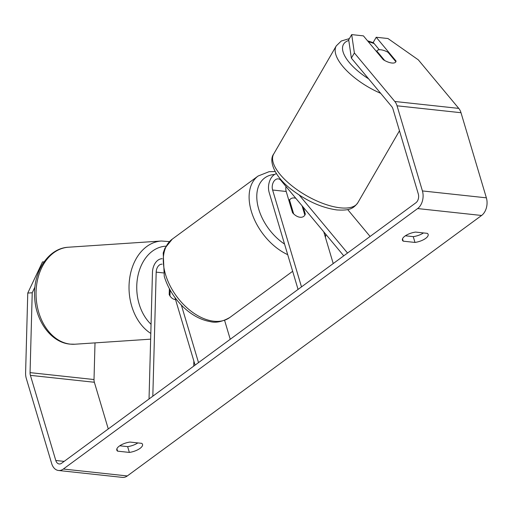 <?xml version="1.0" encoding="UTF-8"?>
<svg xmlns="http://www.w3.org/2000/svg" width="512" height="512" viewBox="0 0 512 512"><rect width="100%" height="100%" fill="white"/><g stroke="black" fill="none" stroke-linecap="round" stroke-linejoin="round"><path stroke-width="0.77" d="M170.131 290.074L169.971 295.93A10.925 7.987 -93.8 0 0 175.482 299.642A10.925 7.987 -93.8 0 0 175.552 299.648A10.925 7.987 -93.8 0 1 175.482 299.642A10.925 7.987 -93.8 0 1 169.203 294.598L169.363 288.685M152.819 396.198L156.186 272.134A7.648 5.178 96.2 0 1 162.112 264.179M149.03 398.982L152.461 272.384A13.107 8.87 96.2 0 1 162.208 258.72M224.589 320.333L230.24 339.277M174.906 297.466L195.078 365.133M181.376 305.126L198.509 362.605M193.722 366.125L193.862 361.056M276.416 173.67A13.107 8.87 -83.8 0 0 269.184 192.538L298.061 289.414M343.75 255.827L280.928 180.422A7.648 5.178 -83.8 0 0 278.246 178.88A7.648 5.178 -83.8 0 0 273.325 182.298A7.648 5.178 -83.8 0 0 272.614 190.016L301.498 286.893M347.539 253.037L299.226 195.059M323.77 231.84L333.222 263.565M285.997 186.509A7.648 5.178 -83.8 0 0 286.208 191.482L292.538 212.71A10.925 6.835 53.7 0 0 303.674 216.416A10.925 6.835 53.7 0 0 305.325 214.093L303.29 207.264M370.093 236.454L347.68 209.555M305.325 214.093L304.691 214.56M380.838 49.786A10.925 4.403 -149.9 0 1 388.013 52.282L395.878 61.728A10.925 4.403 -149.9 0 1 395.802 61.869A10.925 4.403 -149.9 0 1 391.859 63.008A10.925 4.403 -149.9 0 1 384.685 60.518L376.819 51.072A10.925 4.403 -149.9 0 1 376.896 50.931A10.925 4.403 -149.9 0 1 380.838 49.786M427.341 233.35A10.925 4.237 -16.6 0 1 428.147 234.4A10.925 4.237 -16.6 0 1 425.67 238.381A10.925 4.237 -16.6 0 1 414.982 242.438L403.219 241.165A10.925 4.237 -16.6 0 1 402.413 240.122A10.925 4.237 -16.6 0 1 415.578 232.083L427.341 233.35M140.051 448.371A10.925 4.237 163.4 0 0 142.528 444.384A10.925 4.237 163.4 0 0 141.722 443.341L129.958 442.067A10.925 4.237 163.4 0 0 116.794 450.106A10.925 4.237 163.4 0 0 117.6 451.155L129.363 452.422A10.925 4.237 163.4 0 0 140.051 448.371M119.75 445.786L127.635 446.637A10.925 4.237 163.4 0 0 137.843 442.918M34.957 286.995L32.224 292.768L30.061 372.627A6.554 4.435 -83.8 0 0 30.406 375.354L55.782 460.48A6.554 4.435 -83.8 0 0 59.2 463.968A6.554 4.435 -83.8 0 0 61.626 463.238L415.904 202.778A6.554 4.435 -83.8 0 0 418.298 193.958L392.922 108.832A6.554 4.435 -83.8 0 0 391.808 106.675L351.366 58.138L348.691 39.795L351.693 34.605L363.43 35.872L383.258 59.674A10.925 4.403 -149.9 0 0 395.802 61.869L395.802 61.869A10.925 4.403 -149.9 0 0 396.051 61.056L376.218 37.254L387.955 38.522L418.323 59.853L458.765 108.39A13.107 8.87 -83.8 0 1 460.998 112.717L486.374 197.837A13.107 8.87 -83.8 0 1 481.587 215.475L127.309 475.942A13.107 8.87 -83.8 0 1 122.445 477.395L58.496 470.483A13.107 8.87 -83.8 0 0 63.354 469.03L417.632 208.563A13.107 8.87 -83.8 0 0 422.419 190.931L397.043 105.805A13.107 8.87 -83.8 0 0 394.81 101.478L354.374 52.947L351.366 58.138M423.462 232.934A10.925 4.237 -16.6 0 1 413.254 236.646L405.37 235.795M351.693 34.605L354.374 52.947M379.302 49.754L373.216 42.451L376.218 37.254M32.224 292.768L27.763 293.062L25.6 372.922A13.107 8.87 -83.8 0 0 26.285 378.387L51.661 463.507A13.107 8.87 -83.8 0 0 58.496 470.483M95.008 342.88L94.016 379.539A6.554 4.435 -83.8 0 0 94.362 382.266L108.275 428.947M27.763 293.062L42.496 261.926L44.109 261.818M116.896 448.794L117.6 451.155M127.635 446.637L129.363 452.422M395.75 61.574L396.051 61.056M402.515 238.803L403.219 241.165M413.254 236.646L414.982 242.438M302.086 205.818L304.851 215.104A10.925 6.835 -126.3 0 1 303.674 216.416A10.925 6.835 -126.3 0 1 293.664 213.901L289.555 200.115L288.922 200.582M289.555 200.115A10.925 6.835 -126.3 0 1 290.733 198.81A10.925 6.835 -126.3 0 1 295.795 198.272M156.186 272.134L163.341 272.909M272.614 190.016L286.208 191.482M368.23 41.645A43.149 17.389 -149.9 0 1 374.15 43.578M273.677 154.054C268.57 160.454 273.965 176.32 291.648 189.626C306.63 201.024 321.722 207.795 336.922 209.946C349.018 210.63 353.146 208.998 357.824 202.746A48.608 19.59 -149.9 0 1 340.262 207.821A48.608 19.59 -149.9 0 1 291.418 185.427A48.608 19.59 -149.9 0 1 273.677 154.054L336.262 45.894A48.608 19.59 30.1 0 0 380.704 93.344M368.627 78.854A43.149 17.389 -149.9 0 1 348.781 40.442M417.632 208.563L481.587 215.475M63.354 469.03L127.309 475.942M394.81 101.478L458.765 108.39M55.782 460.48L64.154 461.382M30.406 375.354L94.362 382.266M30.061 372.627L94.016 379.539M422.419 190.931L486.374 197.837M397.043 105.805L460.998 112.717M68.397 247.226A48.608 35.526 86.2 0 0 36.058 294.989A48.608 35.526 86.2 0 0 70.33 344.128A48.608 35.526 86.2 0 0 74.886 344.224L69.888 344.122C51.072 342.419 35.77 321.094 34.694 297.754C32.71 272.582 47.91 248.16 68.397 247.226L161.376 241.011L169.44 241.613M150.81 333.427A48.608 35.526 -93.8 0 1 129.44 280.058A48.608 35.526 -93.8 0 1 161.376 241.011M165.997 246.182A43.149 31.539 86.2 0 0 137.741 276.749A43.149 31.539 86.2 0 0 151.059 324.314M172.288 239.117A48.608 30.413 53.7 0 0 165.51 274.438A48.608 30.413 53.7 0 0 229.875 317.446C222.381 321.741 215.821 323.13 210.202 321.6C200.915 319.974 192.083 315.245 183.699 307.424C174.4 298.509 167.923 288.179 164.269 276.429L163.213 252.966L164.896 248.282L172.288 239.117L258.112 176.019L269.069 171.699L275.142 171.552M287.699 254.656A48.608 30.413 -126.3 0 1 251.334 211.341A48.608 30.413 -126.3 0 1 258.112 176.019M274.656 174.445A43.149 26.995 53.7 0 0 258.758 209.248A43.149 26.995 53.7 0 0 284.544 244.064M373.466 42.752L367.533 40.8M357.824 202.746L399.469 130.784M349.376 38.605L341.254 41.024L336.262 45.894M150.656 339.162L74.886 344.224M290.733 198.81L288.813 200.224M292.659 271.283L229.875 317.446M325.434 237.434L325.811 234.298"/></g></svg>
